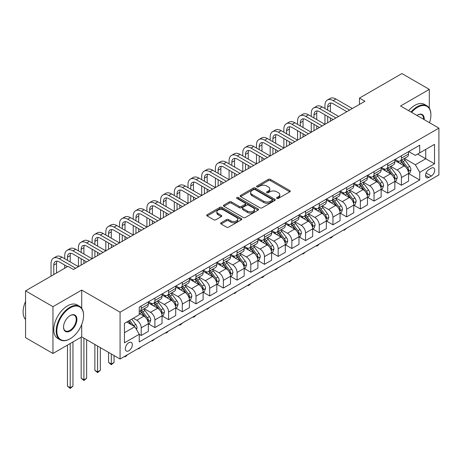 <?xml version="1.0" encoding="UTF-8"?>
<svg xmlns="http://www.w3.org/2000/svg" width="462" height="462" viewBox="0 0 462 462"><rect width="100%" height="100%" fill="white"/><g stroke="black" fill="none" stroke-linecap="round" stroke-linejoin="round"><path stroke-width="0.69" d="M276.882 198.423A1.063 0.612 0 0 0 278.39 198.423L289.818 191.828A1.519 0.878 0 0 0 290.263 191.204A1.519 0.878 0 0 0 289.818 190.587L270.461 179.406A1.519 0.878 0 0 0 268.307 179.406L256.878 186.007A1.063 0.612 0 0 0 256.566 186.44A1.063 0.612 0 0 0 256.878 186.873A1.063 0.612 0 0 0 258.385 186.873L259.863 186.024A4.868 2.812 0 0 1 266.747 186.024L268.358 186.954A4.868 2.812 0 0 1 269.785 188.941A4.868 2.812 0 0 1 268.358 190.927L266.88 191.782A1.063 0.612 0 0 0 266.568 192.215A1.063 0.612 0 0 0 266.88 192.648A1.063 0.612 0 0 0 268.387 192.648L269.866 191.794A4.868 2.812 0 0 1 276.75 191.794L278.361 192.729A4.868 2.812 0 0 1 279.787 194.716A4.868 2.812 0 0 1 278.361 196.702L276.882 197.557A1.063 0.612 0 0 0 276.571 197.99A1.063 0.612 0 0 0 276.882 198.423L276.882 197.557M128.829 350.791A4.961 2.864 120 0 0 132.068 346.425A4.961 2.864 120 0 0 131.312 342.452A4.961 2.864 120 0 0 128.829 342.694A4.961 2.864 120 0 0 125.589 347.066A4.961 2.864 120 0 0 126.351 351.039A4.961 2.864 120 0 0 128.829 350.791M221.096 222.748A1.519 0.878 0 0 0 220.651 223.371A1.519 0.878 0 0 0 221.096 223.989L226.524 227.125A1.519 0.878 0 0 0 228.678 227.125L241.366 219.797A1.519 0.878 0 0 0 241.811 219.179A1.519 0.878 0 0 0 241.366 218.555L222.008 207.38A1.519 0.878 0 0 0 219.86 207.38L207.167 214.709A1.519 0.878 0 0 0 206.722 215.327A1.519 0.878 0 0 0 207.167 215.95L213.727 219.739A1.519 0.878 0 0 0 215.881 219.739L221.31 216.603A1.519 0.878 0 0 0 221.754 215.979A1.519 0.878 0 0 0 221.31 215.361L218.058 213.479A4.066 2.35 0 0 1 216.863 211.821A4.066 2.35 0 0 1 219.375 209.65A4.066 2.35 0 0 1 223.81 210.158L236.556 217.515A4.066 2.35 0 0 1 237.745 219.179A4.066 2.35 0 0 1 235.233 221.35A4.066 2.35 0 0 1 230.798 220.842L228.678 219.612A1.519 0.878 0 0 0 226.524 219.612L221.096 222.748L221.096 223.989M81.716 290.067L52.957 306.67L25.566 290.858L25.566 337.664L52.957 353.482L81.716 336.879L120.068 359.014L120.068 312.202L81.716 290.067L81.716 308.293M429.313 108.177L429.313 89.385L400.554 105.989L438.9 128.13L120.068 312.202M429.313 89.385L401.923 73.568L359.465 98.083L359.465 104.406M25.566 290.858L68.024 266.343L73.498 269.508L364.945 101.242L359.465 98.083M259.973 207.813A1.519 0.878 0 0 0 262.121 207.813L274.815 200.491A1.519 0.878 0 0 0 275.26 199.867A1.519 0.878 0 0 0 274.815 199.249L255.457 188.069A1.519 0.878 0 0 0 253.303 188.069L240.615 195.397A1.519 0.878 0 0 0 240.171 196.021A1.519 0.878 0 0 0 240.615 196.639L259.973 207.813M237.329 198.654A1.063 0.612 0 0 1 238.409 198.804L238.409 197.54L258.091 208.905A1.519 0.878 0 0 1 258.535 209.523A1.519 0.878 0 0 1 258.091 210.146L245.397 217.469A1.519 0.878 0 0 1 243.249 217.469L223.891 206.295L223.891 205.053A1.519 0.878 0 0 0 223.446 205.671A1.519 0.878 0 0 0 223.891 206.295M223.891 205.053L229.319 201.917A1.519 0.878 0 0 1 231.474 201.917L239.322 206.45A1.519 0.878 0 0 0 241.476 206.45L245.079 204.371A1.519 0.878 0 0 0 245.524 203.748A1.519 0.878 0 0 0 245.079 203.13L236.902 198.406A1.063 0.612 0 0 1 236.59 197.973A1.063 0.612 0 0 1 237.249 197.407A1.063 0.612 0 0 1 238.409 197.54M431.341 168.168L428.932 169.56A4.805 2.772 120 0 0 425.791 173.793A4.805 2.772 120 0 0 426.53 177.645A4.805 2.772 120 0 0 428.932 177.408L431.341 176.016A4.805 2.772 120 0 0 434.476 171.783A4.805 2.772 120 0 0 433.743 167.931A4.805 2.772 120 0 0 431.341 168.168M120.068 359.014L438.9 174.936L438.9 128.13M408.714 151.565L415.344 155.394L419.727 152.858L419.727 145.207L139.241 307.143L139.241 314.801L124.445 323.336L124.445 342.821L139.241 334.28L139.241 341.938L419.727 180.001L419.727 172.343L415.344 164.755L404.446 158.466M419.727 152.858L434.517 144.323L434.517 163.802L419.727 172.343M52.957 306.67L52.957 353.482M417.642 154.065L425.75 158.743L425.75 149.382L434.517 144.323M415.344 164.755L425.75 158.743L434.517 163.802M124.445 332.704L134.858 326.692L126.75 322.008M139.241 334.344L141.21 335.487L141.21 327.829A6.197 3.581 -120 0 0 136.827 320.241L133.322 318.214M141.21 335.487L148.331 331.375L148.331 323.718A6.197 3.581 -120 0 0 143.948 316.129L139.241 313.409M148.498 323.879L154.909 327.575L154.909 319.923A6.197 3.581 -120 0 0 150.525 312.329L144.231 308.697M154.909 327.575L162.029 323.464L162.029 315.812A6.197 3.581 -120 0 0 157.646 308.218L148.331 302.841M162.191 315.968L168.601 319.669L168.601 312.017A6.197 3.581 -120 0 0 164.218 304.423L157.929 300.791M168.601 319.669L175.722 315.558L175.722 307.906A6.197 3.581 -120 0 0 171.344 300.312L162.029 294.935M175.889 308.062L182.299 311.763L182.299 304.112A6.197 3.581 -120 0 0 177.916 296.517L171.621 292.885M182.299 311.763L189.42 307.652L189.42 300A6.197 3.581 -120 0 0 185.037 292.406L175.722 287.029M189.582 300.156L195.992 303.857L195.992 296.2A6.197 3.581 -120 0 0 191.609 288.611L185.32 284.979M195.992 303.857L203.118 299.746L203.118 292.088A6.197 3.581 -120 0 0 198.735 284.5L189.42 279.123M203.28 292.25L209.69 295.951L209.69 288.294A6.197 3.581 -120 0 0 205.307 280.705L199.012 277.073M209.69 295.951L216.811 291.84L216.811 284.182A6.197 3.581 -120 0 0 212.428 276.594L203.118 271.217M216.978 284.344L223.383 288.04L223.383 280.388A6.197 3.581 -120 0 0 219.005 272.794L212.711 269.161M223.383 288.04L230.509 283.928L230.509 276.276A6.197 3.581 -120 0 0 226.126 268.688L216.811 263.305M230.671 276.432L237.081 280.134L237.081 272.482A6.197 3.581 -120 0 0 232.698 264.888L226.403 261.255M237.081 280.134L244.202 276.022L244.202 268.37A6.197 3.581 -120 0 0 239.818 260.776L230.509 255.399M244.369 268.526L250.779 272.228L250.779 264.576A6.197 3.581 -120 0 0 246.396 256.982L240.101 253.349M250.779 272.228L257.9 268.116L257.9 260.464A6.197 3.581 -120 0 0 253.517 252.87L244.202 247.493M258.062 260.62L264.472 264.322L264.472 256.664A6.197 3.581 -120 0 0 260.089 249.076L253.8 245.443M264.472 264.322L271.592 260.21L271.592 252.552A6.197 3.581 -120 0 0 267.209 244.964L257.9 239.587M271.76 252.714L278.17 256.416L278.17 248.758A6.197 3.581 -120 0 0 273.787 241.17L267.492 237.537M278.17 256.416L285.291 252.304L285.291 244.646A6.197 3.581 -120 0 0 280.908 237.058L271.592 231.681M285.452 244.808L291.863 248.504L291.863 240.852A6.197 3.581 -120 0 0 287.48 233.258L281.191 229.626M291.863 248.504L298.983 244.392L298.983 236.74A6.197 3.581 -120 0 0 294.6 229.152L285.291 223.77M299.151 236.896L305.561 240.598L305.561 232.946A6.197 3.581 -120 0 0 301.178 225.352L294.883 221.72M305.561 240.598L312.682 236.486L312.682 228.834A6.197 3.581 -120 0 0 308.298 221.24L298.983 215.864M312.843 228.99L319.254 232.692L319.254 225.04A6.197 3.581 -120 0 0 314.87 217.446L308.581 213.814M319.254 232.692L326.374 228.58L326.374 220.928A6.197 3.581 -120 0 0 321.997 213.334L312.682 207.958M326.542 221.084L332.952 224.786L332.952 217.128A6.197 3.581 -120 0 0 328.569 209.54L322.274 205.908M332.952 224.786L340.072 220.674L340.072 213.017A6.197 3.581 -120 0 0 335.689 205.428L326.374 200.052M340.234 213.178L346.644 216.88L346.644 209.222A6.197 3.581 -120 0 0 342.261 201.634L335.972 198.002M346.644 216.88L353.765 212.768L353.765 205.111A6.197 3.581 -120 0 0 349.387 197.522L340.072 192.146M353.932 205.272L360.343 208.968L360.343 201.317A6.197 3.581 -120 0 0 355.959 193.728L349.665 190.09M360.343 208.968L367.463 204.857L367.463 197.205A6.197 3.581 -120 0 0 363.08 189.616L353.765 184.234M367.625 197.361L374.035 201.062L374.035 193.411A6.197 3.581 -120 0 0 369.652 185.816L363.363 182.184M374.035 201.062L381.162 196.951L381.162 189.299A6.197 3.581 -120 0 0 376.778 181.705L367.463 176.328M381.323 189.455L387.733 193.156L387.733 185.505A6.197 3.581 -120 0 0 383.35 177.91L377.056 174.278M387.733 193.156L394.854 189.045L394.854 181.393A6.197 3.581 -120 0 0 390.471 173.799L381.162 168.422M395.022 181.549L401.426 185.25L401.426 177.593A6.197 3.581 -120 0 0 397.049 170.004L390.754 166.372M401.426 185.25L408.552 181.139L408.552 173.481A6.197 3.581 -120 0 0 404.169 165.893L394.854 160.516M395.022 159.471L397.049 160.643A6.197 3.581 -120 0 0 400.144 160.949A6.197 3.581 -120 0 0 401.426 158.114L401.426 155.769M381.323 167.377L383.35 168.549A6.197 3.581 -120 0 0 386.451 168.855A6.197 3.581 -120 0 0 387.733 166.02L387.733 163.681M367.625 175.289L369.652 176.455A6.197 3.581 -120 0 0 372.753 176.761A6.197 3.581 -120 0 0 374.035 173.926L374.035 171.587M353.932 183.195L355.959 184.361A6.197 3.581 -120 0 0 359.061 184.673A6.197 3.581 -120 0 0 360.343 181.832L360.343 179.493M340.234 191.101L342.261 192.273A6.197 3.581 -120 0 0 345.362 192.579A6.197 3.581 -120 0 0 346.644 189.738L346.644 187.399M326.542 199.007L328.569 200.179A6.197 3.581 -120 0 0 331.664 200.485A6.197 3.581 -120 0 0 332.952 197.649L332.952 195.305M312.843 206.912L314.87 208.085A6.197 3.581 -120 0 0 317.972 208.391A6.197 3.581 -120 0 0 319.254 205.555L319.254 203.211M299.151 214.818L301.178 215.991A6.197 3.581 -120 0 0 304.273 216.297A6.197 3.581 -120 0 0 305.561 213.461L305.561 211.122M285.452 222.73L287.48 223.897A6.197 3.581 -120 0 0 290.581 224.203A6.197 3.581 -120 0 0 291.863 221.367L291.863 219.028M271.76 230.636L273.787 231.808A6.197 3.581 -120 0 0 276.882 232.115A6.197 3.581 -120 0 0 278.17 229.273L278.17 226.934M258.062 238.542L260.089 239.714A6.197 3.581 -120 0 0 263.19 240.021A6.197 3.581 -120 0 0 264.472 237.185L264.472 234.84M244.369 246.448L246.396 247.62A6.197 3.581 -120 0 0 249.492 247.927A6.197 3.581 -120 0 0 250.779 245.091L250.779 242.746M230.671 254.354L232.698 255.526A6.197 3.581 -120 0 0 235.799 255.833A6.197 3.581 -120 0 0 237.081 252.997L237.081 250.658M216.978 262.266L219.005 263.432A6.197 3.581 -120 0 0 222.101 263.738A6.197 3.581 -120 0 0 223.383 260.903L223.383 258.564M203.28 270.172L205.307 271.344A6.197 3.581 -120 0 0 208.408 271.65A6.197 3.581 -120 0 0 209.69 268.809L209.69 266.47M189.582 278.078L191.609 279.25A6.197 3.581 -120 0 0 194.71 279.556A6.197 3.581 -120 0 0 195.992 276.721L195.992 274.376M175.889 285.984L177.916 287.156A6.197 3.581 -120 0 0 181.017 287.462A6.197 3.581 -120 0 0 182.299 284.627L182.299 282.282M162.191 293.89L164.218 295.062A6.197 3.581 -120 0 0 167.319 295.368A6.197 3.581 -120 0 0 168.601 292.533L168.601 290.194M148.498 301.802L150.525 302.968A6.197 3.581 -120 0 0 153.621 303.274A6.197 3.581 -120 0 0 154.909 300.439L154.909 298.1M408.714 173.643L419.727 180.001M400.144 160.949L407.265 156.837A6.197 3.581 -120 0 0 408.552 154.002L408.552 151.657M386.451 168.855L393.572 164.743A6.197 3.581 -120 0 0 394.854 161.908L394.854 159.569M372.753 176.761L379.874 172.649A6.197 3.581 -120 0 0 381.162 169.814L381.162 167.475M359.061 184.673L366.181 180.561A6.197 3.581 -120 0 0 367.463 177.72L367.463 175.381M345.362 192.579L352.483 188.467A6.197 3.581 -120 0 0 353.765 185.626L353.765 183.287M331.664 200.485L338.79 196.373A6.197 3.581 -120 0 0 340.072 193.538L340.072 191.193M317.972 208.391L325.092 204.279A6.197 3.581 -120 0 0 326.374 201.444L326.374 199.105M304.273 216.297L311.4 212.185A6.197 3.581 -120 0 0 312.682 209.35L312.682 207.011M290.581 224.203L297.701 220.097A6.197 3.581 -120 0 0 298.983 217.256L298.983 214.917M276.882 232.115L284.009 228.003A6.197 3.581 -120 0 0 285.291 225.161L285.291 222.823M263.19 240.021L270.31 235.909A6.197 3.581 -120 0 0 271.592 233.073L271.592 230.729M249.492 247.927L256.612 243.815A6.197 3.581 -120 0 0 257.9 240.979L257.9 238.635M235.799 255.833L242.92 251.721A6.197 3.581 -120 0 0 244.202 248.885L244.202 246.546M222.101 263.738L229.221 259.632A6.197 3.581 -120 0 0 230.509 256.791L230.509 254.452M208.408 271.65L215.529 267.538A6.197 3.581 -120 0 0 216.811 264.697L216.811 262.358M194.71 279.556L201.83 275.444A6.197 3.581 -120 0 0 203.118 272.609L203.118 270.264M181.017 287.462L188.138 283.35A6.197 3.581 -120 0 0 189.42 280.515L189.42 278.17M167.319 295.368L174.44 291.256A6.197 3.581 -120 0 0 175.722 288.421L175.722 286.082M153.621 303.274L160.747 299.162A6.197 3.581 -120 0 0 162.029 296.327L162.029 293.988M139.241 311.434A6.197 3.581 -120 0 0 139.928 311.186L147.049 307.074A6.197 3.581 -120 0 0 148.331 304.233L148.331 301.894M139.928 311.186A6.197 3.581 -120 0 0 141.21 308.345L141.21 306.006M134.858 326.692L139.241 334.28M81.716 336.879L81.716 324.491M277.31 198.573L278.361 197.967A4.868 2.812 0 0 0 279.787 195.98L279.787 194.716M269.785 188.941L269.785 190.205A4.868 2.812 0 0 1 268.358 192.192L267.307 192.798M289.795 191.84L270.461 180.677A1.519 0.878 0 0 0 268.307 180.677L257.305 187.023M274.792 200.502L255.457 189.333A1.519 0.878 0 0 0 253.303 189.333L240.633 196.65M272.124 200.3A1.063 0.612 0 0 0 272.436 199.867A1.063 0.612 0 0 0 272.124 199.434L255.134 189.622A1.063 0.612 0 0 0 253.626 189.622L252.067 190.523A4.868 2.812 0 0 0 250.641 192.51A4.868 2.812 0 0 0 252.067 194.496L263.681 201.201A4.868 2.812 0 0 0 270.565 201.201L272.124 200.3L272.124 201.565A1.063 0.612 0 0 0 272.436 201.132L272.436 199.867M250.641 192.51L250.641 193.774A4.868 2.812 0 0 0 252.067 195.761L252.067 194.496M272.124 201.565L270.565 202.466A4.868 2.812 0 0 1 263.681 202.466L252.067 195.761M223.908 206.306L229.319 203.182L229.319 201.917M245.524 203.748L245.524 205.013A1.519 0.878 0 0 1 245.079 205.636L241.476 207.715A1.519 0.878 0 0 1 239.322 207.715L231.474 203.182A1.519 0.878 0 0 0 229.319 203.182M238.409 198.804L258.067 210.158M247.47 211.151A4.066 2.35 0 0 0 251.905 211.66A4.066 2.35 0 0 0 254.418 209.494A4.066 2.35 0 0 0 253.222 207.831L248.735 205.238A1.519 0.878 0 0 0 246.581 205.238L242.977 207.317A1.519 0.878 0 0 0 242.533 207.94A1.519 0.878 0 0 0 242.977 208.558L247.47 211.151L247.47 212.416A4.066 2.35 0 0 0 251.905 212.93A4.066 2.35 0 0 0 254.418 210.759L254.418 209.494M242.533 207.94L242.533 209.205A1.519 0.878 0 0 0 242.977 209.823L242.977 208.558M247.47 212.416L242.977 209.823M237.745 219.179L237.745 220.443A4.066 2.35 0 0 1 235.233 222.615A4.066 2.35 0 0 1 230.798 222.107L228.678 220.876A1.519 0.878 0 0 0 226.524 220.876L221.113 224.001M216.863 211.821L216.863 213.086A4.066 2.35 0 0 0 218.058 214.749L218.058 213.479M221.292 216.614L218.058 214.749M241.349 219.808L222.008 208.645A1.519 0.878 0 0 0 219.86 208.645L207.19 215.962L207.167 214.709M408.552 173.735L409.863 172.979L410.961 169.814A4.106 2.374 -120 0 0 409.65 166.32L405.174 160.343A11.856 6.843 -120 0 0 403.88 158.795M399.428 163.155A11.856 6.843 -120 0 0 397.002 160.614M408.177 171.223L408.743 169.987A4.106 2.374 -120 0 0 407.571 167.521L403.089 161.544A11.856 6.843 -120 0 0 401.796 159.996M400.693 160.632A9.841 5.683 60 0 1 402.31 162.468L406.098 167.527M400.485 160.753A11.856 6.843 60 0 1 401.778 162.301L404.752 166.274M346.719 228.159L344.126 230.29L343.578 229.972M344.126 229.654L344.126 230.29M324.953 108.518L324.953 105.353A11.619 6.711 60 0 1 327.362 100.035L330.099 98.452A11.619 6.711 60 0 1 335.909 99.03L352.344 108.518M327.362 100.035A11.619 6.711 60 0 1 333.171 100.612L349.607 110.1M346.864 111.683L333.171 103.771A7.75 4.476 -120 0 0 329.296 103.39A7.75 4.476 -120 0 0 327.691 106.936L327.691 110.1M330.913 103.032A7.75 4.476 -120 0 0 330.428 105.353L330.428 111.683M327.691 116.424L327.691 122.753M330.428 118.006L330.428 121.171M297.563 124.33L297.563 121.171A11.619 6.711 60 0 1 299.965 115.852L302.708 114.27A11.619 6.711 60 0 1 308.518 114.842L324.953 124.33L324.953 114.842M394.854 181.641L396.171 180.885L397.262 177.72A4.106 2.374 -120 0 0 395.957 174.226L391.476 168.249A11.856 6.843 -120 0 0 390.182 166.701M385.73 171.061A11.856 6.843 -120 0 0 383.304 168.52M394.479 179.129L395.05 177.899A4.106 2.374 -120 0 0 393.872 175.427L389.397 169.45A11.856 6.843 -120 0 0 388.103 167.902M387 168.538A9.841 5.683 60 0 1 388.617 170.374L392.405 175.433M386.786 168.659A11.856 6.843 60 0 1 388.08 170.212L391.06 174.18M333.021 236.065L331.525 237.566L330.428 238.196L329.88 237.878M330.428 237.56L330.428 238.196M381.162 189.553L382.472 188.791L383.57 185.626A4.106 2.374 -120 0 0 382.259 182.132L377.783 176.155A11.856 6.843 -120 0 0 376.49 174.607M372.037 178.967A11.856 6.843 -120 0 0 369.612 176.432M380.786 187.035L381.352 185.805A4.106 2.374 -120 0 0 380.18 183.333L375.698 177.356A11.856 6.843 -120 0 0 374.405 175.808M373.302 176.444A9.841 5.683 60 0 1 374.919 178.28L378.707 183.339M373.094 176.565A11.856 6.843 60 0 1 374.387 178.118L377.362 182.092M319.329 243.971L317.833 245.472L316.736 246.102L316.187 245.784M316.736 245.472L316.736 246.102M367.463 197.459L368.78 196.697L369.871 193.538A4.106 2.374 -120 0 0 368.561 190.038L364.085 184.061A11.856 6.843 -120 0 0 362.791 182.513M358.339 186.879A11.856 6.843 -120 0 0 355.913 184.338M367.088 194.941L367.654 193.711A4.106 2.374 -120 0 0 366.482 191.239L362.006 185.262A11.856 6.843 -120 0 0 360.712 183.714M359.609 184.355A9.841 5.683 60 0 1 361.22 186.186L365.015 191.245M359.396 184.477A11.856 6.843 60 0 1 360.689 186.024L363.663 189.998M305.63 251.882L303.037 254.013L302.489 253.696M303.037 253.378L303.037 254.013M311.255 116.424L311.255 113.265A11.619 6.711 60 0 1 313.663 107.941L316.401 106.358A11.619 6.711 60 0 1 322.21 106.936L338.646 116.424M313.663 107.941A11.619 6.711 60 0 1 319.473 108.518L335.909 118.006M333.171 119.589L319.473 111.683A7.75 4.476 -120 0 0 315.598 111.296A7.75 4.476 -120 0 0 313.998 114.842L313.998 118.006M317.221 110.938A7.75 4.476 -120 0 0 316.736 113.265L316.736 119.589M313.998 124.33L313.998 130.659M316.736 125.912L316.736 129.077M283.864 132.242L283.864 129.077A11.619 6.711 60 0 1 286.273 123.758L289.01 122.176A11.619 6.711 60 0 1 294.82 122.753L311.255 132.242L311.255 122.753M299.965 115.852A11.619 6.711 60 0 1 305.78 116.424L322.21 125.912M319.473 127.495L305.78 119.589A7.75 4.476 -120 0 0 301.905 119.202A7.75 4.476 -120 0 0 300.3 122.753L300.3 125.912M303.522 118.85A7.75 4.476 -120 0 0 303.037 121.171L303.037 127.495M300.3 132.242L300.3 138.565M303.037 133.818L303.037 136.983M270.172 140.148L270.172 136.983A11.619 6.711 60 0 1 272.574 131.664L275.317 130.082A11.619 6.711 60 0 1 281.127 130.659L297.563 140.148L297.563 130.659M286.273 123.758A11.619 6.711 60 0 1 292.082 124.33L308.518 133.818M305.78 135.401L292.082 127.495A7.75 4.476 -120 0 0 288.207 127.114A7.75 4.476 -120 0 0 286.602 130.659L286.602 133.818M289.83 126.755A7.75 4.476 -120 0 0 289.345 129.077L289.345 135.401M286.602 140.148L286.602 146.471M289.345 141.73L289.345 144.889M256.474 148.054L256.474 144.889A11.619 6.711 60 0 1 258.882 139.57L261.619 137.988A11.619 6.711 60 0 1 267.429 138.565L283.864 148.054L283.864 138.565M353.765 205.365L355.082 204.608L356.179 201.444A4.106 2.374 -120 0 0 354.868 197.944L350.392 191.973A11.856 6.843 -120 0 0 349.099 190.419M344.646 194.785A11.856 6.843 -120 0 0 342.221 192.244M353.395 202.847L353.961 201.617A4.106 2.374 -120 0 0 352.783 199.145L348.308 193.174A11.856 6.843 -120 0 0 347.014 191.62M345.911 192.261A9.841 5.683 60 0 1 347.528 194.098L351.316 199.151M345.703 192.383A11.856 6.843 60 0 1 346.997 193.93L349.971 197.903M291.938 259.788L289.345 261.919L288.796 261.602M289.345 261.284L289.345 261.919M272.574 131.664A11.619 6.711 60 0 1 278.39 132.242L294.82 141.73M292.082 143.307L278.39 135.401A7.75 4.476 -120 0 0 274.515 135.02A7.75 4.476 -120 0 0 272.909 138.565L272.909 141.73M276.132 134.661A7.75 4.476 -120 0 0 275.647 136.983L275.647 143.307M272.909 148.054L272.909 154.377M275.647 149.636L275.647 152.795M242.781 155.96L242.781 152.801A11.619 6.711 60 0 1 245.183 147.476L247.927 145.894A11.619 6.711 60 0 1 253.736 146.471L270.172 155.96L270.172 146.471M429.504 122.707A18.902 10.915 120 0 0 430.902 115.032A18.902 10.915 120 0 0 417.533 107.317A18.902 10.915 120 0 0 411.59 112.358M411.018 112.029A19.369 11.18 -60 0 1 417.203 106.745A19.369 11.18 -60 0 1 426.888 105.786A19.369 11.18 -60 0 1 430.902 114.657A19.369 11.18 -60 0 1 430.902 114.847M416.909 115.431A9.454 5.457 -60 0 1 417.533 115.032L417.533 115.032A9.454 5.457 -60 0 1 424.191 119.635M408.604 110.637A19.369 11.18 -60 0 1 414.795 105.353A19.369 11.18 -60 0 1 424.48 104.395L426.888 105.786M423.55 119.265A8.986 5.186 120 0 0 421.702 114.778A8.986 5.186 120 0 0 417.371 115.13M69.883 338.9L70.212 338.71A18.902 10.915 120 0 0 83.582 315.558A18.902 10.915 120 0 0 70.212 307.842A18.902 10.915 120 0 0 56.843 330.994A18.902 10.915 120 0 0 70.212 338.71L69.883 338.9A19.369 11.18 -60 0 1 60.199 339.859A19.369 11.18 -60 0 1 57.23 324.341A19.369 11.18 -60 0 1 69.883 307.27A19.369 11.18 -60 0 1 79.568 306.312A19.369 11.18 -60 0 1 83.582 315.176A19.369 11.18 -60 0 1 83.582 315.373M70.212 330.994A9.454 5.457 -60 0 1 63.531 327.136A9.454 5.457 -60 0 1 70.212 315.558L70.212 315.558A9.454 5.457 -60 0 1 76.894 319.415A9.454 5.457 -60 0 1 70.212 330.994M63.531 326.94A8.986 5.186 120 0 0 65.39 330.867A8.986 5.186 120 0 0 69.883 330.422A8.986 5.186 120 0 0 75.756 322.505A8.986 5.186 120 0 0 74.376 315.303A8.986 5.186 120 0 0 70.045 315.656M60.199 339.859L57.79 338.467A19.369 11.18 -60 0 1 54.822 322.95A19.369 11.18 -60 0 1 67.475 305.879A19.369 11.18 -60 0 1 77.16 304.92L79.568 306.312M25.566 319.519A19.369 11.18 -60 0 1 25.566 301.415M340.072 213.271L341.389 212.514L342.481 209.35A4.106 2.374 -120 0 0 341.17 205.856L336.694 199.879A11.856 6.843 -120 0 0 335.4 198.331M330.948 202.691A11.856 6.843 -120 0 0 328.522 200.15M339.697 210.759L340.263 209.523A4.106 2.374 -120 0 0 339.091 207.057L334.615 201.08A11.856 6.843 -120 0 0 333.321 199.532M332.218 200.167A9.841 5.683 60 0 1 333.83 202.004L337.618 207.063M332.005 200.289A11.856 6.843 60 0 1 333.298 201.836L336.272 205.809M278.24 267.694L275.647 269.825L275.098 269.508M275.647 269.19L275.647 269.825M326.374 221.177L327.691 220.42L328.788 217.256A4.106 2.374 -120 0 0 327.477 213.762L323.002 207.785A11.856 6.843 -120 0 0 321.708 206.237M317.255 210.597A11.856 6.843 -120 0 0 314.824 208.056M326.005 218.665L326.57 217.435A4.106 2.374 -120 0 0 325.392 214.963L320.917 208.986A11.856 6.843 -120 0 0 319.623 207.438M318.52 208.073A9.841 5.683 60 0 1 320.137 209.91L323.926 214.969M318.312 208.195A11.856 6.843 60 0 1 319.6 209.748L322.58 213.715M264.547 275.6L263.045 277.102L261.954 277.731L261.405 277.414M261.954 277.096L261.954 277.731M312.682 229.088L313.998 228.326L315.09 225.161A4.106 2.374 -120 0 0 313.779 221.668L309.303 215.69A11.856 6.843 -120 0 0 308.01 214.143M303.557 218.503A11.856 6.843 -120 0 0 301.132 215.968M312.306 226.571L312.872 225.34A4.106 2.374 -120 0 0 311.7 222.869L307.224 216.892A11.856 6.843 -120 0 0 305.931 215.344M304.828 215.979A9.841 5.683 60 0 1 306.439 217.816L310.227 222.875M304.614 216.101A11.856 6.843 60 0 1 305.908 217.654L308.882 221.627M250.849 283.506L249.353 285.008L248.256 285.637L247.707 285.32M248.256 285.008L248.256 285.637M298.983 236.994L300.3 236.232L301.397 233.073A4.106 2.374 -120 0 0 300.086 229.574L295.611 223.596A11.856 6.843 -120 0 0 294.317 222.049M289.865 226.415A11.856 6.843 -120 0 0 287.433 223.874M298.614 234.477L299.18 233.246A4.106 2.374 -120 0 0 298.002 230.775L293.526 224.798A11.856 6.843 -120 0 0 292.232 223.25M291.129 223.891A9.841 5.683 60 0 1 292.746 225.722L296.535 230.781M290.916 224.012A11.856 6.843 60 0 1 292.209 225.56L295.189 229.533M237.156 291.418L234.563 293.549L234.015 293.231M234.563 292.914L234.563 293.549M285.291 244.9L286.602 244.144L287.699 240.979A4.106 2.374 -120 0 0 286.388 237.48L281.912 231.508A11.856 6.843 -120 0 0 280.619 229.955M276.166 234.321A11.856 6.843 -120 0 0 273.741 231.78M284.915 242.383L285.481 241.152A4.106 2.374 -120 0 0 284.309 238.681L279.833 232.709A11.856 6.843 -120 0 0 278.54 231.156M277.437 231.797A9.841 5.683 60 0 1 279.048 233.633L282.836 238.687M277.223 231.918A11.856 6.843 60 0 1 278.517 233.466L281.491 237.439M223.458 299.324L220.865 301.455L220.316 301.137M220.865 300.82L220.865 301.455M258.882 139.57A11.619 6.711 60 0 1 264.691 140.148L281.127 149.636M278.39 151.218L264.691 143.307A7.75 4.476 -120 0 0 260.816 142.925A7.75 4.476 -120 0 0 259.211 146.471L259.211 149.636M262.439 142.567A7.75 4.476 -120 0 0 261.954 144.889L261.954 151.218M259.211 155.96L259.211 162.289M261.954 157.542L261.954 160.707M229.083 163.866L229.083 160.707A11.619 6.711 60 0 1 231.491 155.388L234.228 153.806A11.619 6.711 60 0 1 240.038 154.377L256.474 163.866L256.474 154.377M245.183 147.476A11.619 6.711 60 0 1 250.993 148.054L267.429 157.542M264.691 159.124L250.993 151.218A7.75 4.476 -120 0 0 247.124 150.831A7.75 4.476 -120 0 0 245.518 154.377L245.518 157.542M248.741 150.473A7.75 4.476 -120 0 0 248.256 152.801L248.256 159.124M245.518 163.866L245.518 170.195M248.256 165.448L248.256 168.613M215.384 171.777L215.384 168.613A11.619 6.711 60 0 1 217.793 163.294L220.536 161.712A11.619 6.711 60 0 1 226.345 162.289L242.781 171.777L242.781 162.289M231.491 155.388A11.619 6.711 60 0 1 237.301 155.96L253.736 165.448M250.993 167.03L237.301 159.124A7.75 4.476 -120 0 0 233.425 158.737A7.75 4.476 -120 0 0 231.82 162.289L231.82 165.448M235.048 158.385A7.75 4.476 -120 0 0 234.563 160.707L234.563 167.03M231.82 171.777L231.82 178.101M234.563 173.354L234.563 176.519M201.692 179.683L201.692 176.519A11.619 6.711 60 0 1 204.1 171.2L206.837 169.618A11.619 6.711 60 0 1 212.647 170.195L229.083 179.683L229.083 170.195M217.793 163.294A11.619 6.711 60 0 1 223.602 163.866L240.038 173.354M237.301 174.936L223.602 167.03A7.75 4.476 -120 0 0 219.733 166.649A7.75 4.476 -120 0 0 218.128 170.195L218.128 173.354M221.35 166.291A7.75 4.476 -120 0 0 220.865 168.613L220.865 174.936M218.128 179.683L218.128 186.007M220.865 181.266L220.865 184.425M187.994 187.589L187.994 184.425A11.619 6.711 60 0 1 190.402 179.106L193.139 177.523A11.619 6.711 60 0 1 198.955 178.101L215.384 187.589L215.384 178.101M204.1 171.2A11.619 6.711 60 0 1 209.91 171.777L226.345 181.266M223.602 182.842L209.91 174.936A7.75 4.476 -120 0 0 206.035 174.555A7.75 4.476 -120 0 0 204.429 178.101L204.429 181.266M207.657 174.197A7.75 4.476 -120 0 0 207.172 176.519L207.172 182.842M204.429 187.589L204.429 193.913M207.172 189.172L207.172 192.331M174.301 195.495L174.301 192.336A11.619 6.711 60 0 1 176.709 187.012L179.447 185.429A11.619 6.711 60 0 1 185.256 186.007L201.692 195.495L201.692 186.007M271.592 252.806L272.909 252.05L274.006 248.885A4.106 2.374 -120 0 0 272.695 245.391L268.214 239.414A11.856 6.843 -120 0 0 266.921 237.866M262.474 242.227A11.856 6.843 -120 0 0 260.042 239.686M271.217 250.294L271.789 249.058A4.106 2.374 -120 0 0 270.611 246.593L266.135 240.615A11.856 6.843 -120 0 0 264.841 239.068M263.738 239.703A9.841 5.683 60 0 1 265.355 241.539L269.144 246.598M263.525 239.824A11.856 6.843 60 0 1 264.818 241.372L267.798 245.345M209.76 307.23L207.172 309.361L206.618 309.043M207.172 308.726L207.172 309.361M190.402 179.106A11.619 6.711 60 0 1 196.211 179.683L212.647 189.172M209.91 190.754L196.211 182.842A7.75 4.476 -120 0 0 192.342 182.461A7.75 4.476 -120 0 0 190.737 186.007L190.737 189.172M193.959 182.103A7.75 4.476 -120 0 0 193.474 184.425L193.474 190.754M190.737 195.495L190.737 201.825M193.474 197.078L193.474 200.242M160.603 203.401L160.603 200.242A11.619 6.711 60 0 1 163.011 194.918L165.748 193.341A11.619 6.711 60 0 1 171.564 193.913L187.994 203.401L187.994 193.913M257.9 260.712L259.211 259.956L260.308 256.791A4.106 2.374 -120 0 0 258.997 253.297L254.522 247.32A11.856 6.843 -120 0 0 253.228 245.772M248.775 250.133A11.856 6.843 -120 0 0 246.35 247.592M257.525 258.2L258.091 256.97A4.106 2.374 -120 0 0 256.918 254.498L252.437 248.521A11.856 6.843 -120 0 0 251.143 246.974M250.04 247.609A9.841 5.683 60 0 1 251.657 249.445L255.446 254.504M249.832 247.73A11.856 6.843 60 0 1 251.126 249.278L254.1 253.251M196.067 315.136L194.571 316.637L193.474 317.267L192.925 316.949M193.474 316.632L193.474 317.267M176.709 187.012A11.619 6.711 60 0 1 182.519 187.589L198.955 197.078M196.211 198.66L182.519 190.754A7.75 4.476 -120 0 0 178.644 190.367A7.75 4.476 -120 0 0 177.038 193.913L177.038 197.078M180.261 190.009A7.75 4.476 -120 0 0 179.776 192.336L179.776 198.66M177.038 203.401L177.038 209.731M179.776 204.984L179.776 208.148M146.91 211.313L146.91 208.148A11.619 6.711 60 0 1 149.318 202.83L152.056 201.247A11.619 6.711 60 0 1 157.865 201.825L174.301 211.313L174.301 201.825M244.202 268.624L245.518 267.862L246.61 264.697A4.106 2.374 -120 0 0 245.305 261.203L240.823 255.226A11.856 6.843 -120 0 0 239.53 253.678M235.077 258.039A11.856 6.843 -120 0 0 232.652 255.503M243.826 266.106L244.398 264.876A4.106 2.374 -120 0 0 243.22 262.404L238.744 256.427A11.856 6.843 -120 0 0 237.451 254.88M236.348 255.515A9.841 5.683 60 0 1 237.965 257.351L241.753 262.41M236.134 255.636A11.856 6.843 60 0 1 237.428 257.19L240.407 261.163M182.369 323.042L180.873 324.543L179.776 325.173L179.227 324.855M179.776 324.543L179.776 325.173M163.011 194.918A11.619 6.711 60 0 1 168.821 195.495L185.256 204.984M182.519 206.566L168.821 198.66A7.75 4.476 -120 0 0 164.946 198.273A7.75 4.476 -120 0 0 163.346 201.825L163.346 204.984M166.568 197.921A7.75 4.476 -120 0 0 166.083 200.242L166.083 206.566M163.346 211.313L163.346 217.637M166.083 212.89L166.083 216.054M133.212 219.219L133.212 216.054A11.619 6.711 60 0 1 135.62 210.736L138.357 209.153A11.619 6.711 60 0 1 144.167 209.731L160.603 219.219L160.603 209.731M230.509 276.53L231.82 275.768L232.917 272.609A4.106 2.374 -120 0 0 231.606 269.109L227.131 263.132A11.856 6.843 -120 0 0 225.837 261.584M221.385 265.95A11.856 6.843 -120 0 0 218.959 263.409M230.134 274.012L230.7 272.782A4.106 2.374 -120 0 0 229.527 270.31L225.046 264.333A11.856 6.843 -120 0 0 223.752 262.786M222.649 263.421A9.841 5.683 60 0 1 224.266 265.257L228.055 270.316M222.441 263.548A11.856 6.843 60 0 1 223.735 265.096L226.709 269.069M168.676 330.954L167.18 332.449L166.083 333.079L165.535 332.767M166.083 332.449L166.083 333.079M149.318 202.83A11.619 6.711 60 0 1 155.128 203.401L171.558 212.89M168.821 214.472L155.128 206.566A7.75 4.476 -120 0 0 151.253 206.185A7.75 4.476 -120 0 0 149.648 209.731L149.648 212.89M152.87 205.827A7.75 4.476 -120 0 0 152.385 208.148L152.385 214.472M149.648 219.219L149.648 225.543M152.385 220.801L152.385 223.96M119.519 227.125L119.519 223.96A11.619 6.711 60 0 1 121.922 218.642L124.665 217.059A11.619 6.711 60 0 1 130.475 217.637L146.91 227.125L146.91 217.637M216.811 284.436L218.128 283.68L219.219 280.515A4.106 2.374 -120 0 0 217.908 277.015L213.432 271.044A11.856 6.843 -120 0 0 212.139 269.49M207.686 273.856A11.856 6.843 -120 0 0 205.261 271.315M216.435 281.918L217.007 280.688A4.106 2.374 -120 0 0 215.829 278.216L211.353 272.245A11.856 6.843 -120 0 0 210.06 270.692M208.957 271.333A9.841 5.683 60 0 1 210.574 273.169L214.362 278.222M208.743 271.454A11.856 6.843 60 0 1 210.037 273.002L213.017 276.975M154.978 338.86L152.385 340.991L151.836 340.673M152.385 340.355L152.385 340.991M135.62 210.736A11.619 6.711 60 0 1 141.43 211.313L157.865 220.801M155.128 222.378L141.43 214.472A7.75 4.476 -120 0 0 137.555 214.091A7.75 4.476 -120 0 0 135.955 217.637L135.955 220.801M139.178 213.733A7.75 4.476 -120 0 0 138.692 216.054L138.692 222.378M135.955 227.125L135.955 233.449M138.692 228.707L138.692 231.866M105.821 235.031L105.821 231.866A11.619 6.711 60 0 1 108.229 226.547L110.967 224.965A11.619 6.711 60 0 1 116.776 225.543L133.212 235.031L133.212 225.543M203.118 292.342L204.429 291.586L205.526 288.421A4.106 2.374 -120 0 0 204.216 284.927L199.74 278.95A11.856 6.843 -120 0 0 198.446 277.396M193.994 281.762A11.856 6.843 -120 0 0 191.568 279.221M202.743 289.83L203.309 288.594A4.106 2.374 -120 0 0 202.131 286.128L197.655 280.151A11.856 6.843 -120 0 0 196.362 278.603M195.259 279.239A9.841 5.683 60 0 1 196.876 281.075L200.664 286.134M195.051 279.36A11.856 6.843 60 0 1 196.344 280.908L199.318 284.881M141.285 346.766L138.692 348.897L138.144 348.579M138.692 348.261L138.692 348.897M121.922 218.642A11.619 6.711 60 0 1 127.737 219.219L144.167 228.707M141.43 230.29L127.737 222.378A7.75 4.476 -120 0 0 123.862 221.997A7.75 4.476 -120 0 0 122.257 225.543L122.257 228.707M125.479 221.639A7.75 4.476 -120 0 0 124.994 223.96L124.994 230.29M122.257 235.031L122.257 241.355M124.994 236.613L124.994 239.778M92.129 242.937L92.129 239.778A11.619 6.711 60 0 1 94.531 234.453L97.274 232.877A11.619 6.711 60 0 1 103.084 233.449L119.519 242.937L119.519 233.449M189.42 300.248L190.737 299.492L191.828 296.327A4.106 2.374 -120 0 0 190.517 292.833L186.042 286.856A11.856 6.843 -120 0 0 184.748 285.308M180.296 289.668A11.856 6.843 -120 0 0 177.87 287.127M189.045 297.736L189.611 296.5A4.106 2.374 -120 0 0 188.438 294.034L183.963 288.057A11.856 6.843 -120 0 0 182.669 286.509M181.566 287.145A9.841 5.683 60 0 1 183.177 288.981L186.966 294.04M181.352 287.266A11.856 6.843 60 0 1 182.646 288.814L185.62 292.787M127.587 354.672L126.091 356.173L124.994 356.803L124.445 356.485M124.994 356.167L124.994 356.803M175.722 308.16L177.038 307.397L178.136 304.233A4.106 2.374 -120 0 0 176.825 300.739L172.349 294.762A11.856 6.843 -120 0 0 171.055 293.214M166.603 297.574A11.856 6.843 -120 0 0 164.177 295.039M175.352 305.642L175.918 304.412A4.106 2.374 -120 0 0 174.74 301.94L170.264 295.963A11.856 6.843 -120 0 0 168.971 294.415M167.868 295.051A9.841 5.683 60 0 1 169.485 296.887L173.273 301.946M167.66 295.172A11.856 6.843 60 0 1 168.953 296.725L171.928 300.698M111.302 353.956L111.302 364.016L114.039 362.433L114.039 355.538M114.039 362.433L111.302 364.709L108.558 362.433L108.558 352.373M108.558 362.433L111.302 364.016L111.302 364.709M162.029 316.066L163.346 315.303L164.437 312.145A4.106 2.374 -120 0 0 163.126 308.645L158.651 302.668A11.856 6.843 -120 0 0 157.357 301.12M152.905 305.486A11.856 6.843 -120 0 0 150.479 302.945M161.654 313.548L162.22 312.318A4.106 2.374 -120 0 0 161.047 309.846L156.572 303.869A11.856 6.843 -120 0 0 155.278 302.321M154.175 302.957A9.841 5.683 60 0 1 155.786 304.793L159.575 309.852M153.962 303.084A11.856 6.843 60 0 1 155.255 304.631L158.229 308.604M97.603 346.05L97.603 371.922L100.341 370.339L100.341 347.632M100.341 370.339L97.603 372.615L94.866 370.339L94.866 344.467M94.866 370.339L97.603 371.922L97.603 372.615M148.331 323.972L149.648 323.215L150.745 320.051A4.106 2.374 -120 0 0 149.434 316.551L144.958 310.579A11.856 6.843 -120 0 0 143.665 309.026M147.961 321.454L148.527 320.224A4.106 2.374 -120 0 0 147.349 317.752L142.874 311.781A11.856 6.843 -120 0 0 141.58 310.227M140.477 310.868A9.841 5.683 60 0 1 142.094 312.705L145.882 317.758M140.263 310.99A11.856 6.843 60 0 1 141.557 312.537L144.537 316.51M83.911 338.144L83.911 379.828L86.648 378.245L86.648 339.72M86.648 378.245L83.911 380.526L81.168 378.245L81.168 337.191M81.168 378.245L83.911 379.828L83.911 380.526M136.498 329.539L137.047 327.956A4.106 2.374 -120 0 0 135.736 324.463L131.745 319.127M134.026 326.212A4.106 2.374 -120 0 0 133.657 325.664L129.66 320.328M128.632 320.923L131.503 324.757M128.344 321.09L130.781 324.336M70.212 343.52L70.212 387.733L72.95 386.157L72.95 341.938M72.95 386.157L70.212 388.432L67.475 386.157L67.475 345.097M67.475 386.157L70.212 387.733L70.212 388.432M108.229 226.547A11.619 6.711 60 0 1 114.039 227.125L130.475 236.613M127.737 238.196L114.039 230.29A7.75 4.476 -120 0 0 110.164 229.903A7.75 4.476 -120 0 0 108.558 233.449L108.558 236.613M111.787 229.545A7.75 4.476 -120 0 0 111.302 231.866L111.302 238.196M108.558 242.937L108.558 249.266M111.302 244.519L111.302 247.684M78.43 250.849L78.43 247.684A11.619 6.711 60 0 1 80.838 242.365L83.576 240.783A11.619 6.711 60 0 1 89.385 241.36L105.821 250.849L105.821 241.36M94.531 234.453A11.619 6.711 60 0 1 100.341 235.031L116.776 244.519M114.039 246.102L100.341 238.196A7.75 4.476 -120 0 0 96.471 237.809A7.75 4.476 -120 0 0 94.866 241.36L94.866 244.519M98.088 237.456A7.75 4.476 -120 0 0 97.603 239.778L97.603 246.102M94.866 250.849L94.866 257.172M97.603 252.425L97.603 255.59M64.732 258.755L64.732 255.59A11.619 6.711 60 0 1 67.14 250.271L69.883 248.689A11.619 6.711 60 0 1 75.693 249.266L92.129 258.755L92.129 249.266M80.838 242.365A11.619 6.711 60 0 1 86.648 242.937L103.084 252.425M100.341 254.008L86.648 246.102A7.75 4.476 -120 0 0 82.773 245.72A7.75 4.476 -120 0 0 81.168 249.266L81.168 252.425M84.396 245.362A7.75 4.476 -120 0 0 83.911 247.684L83.911 254.008M81.168 258.755L81.168 265.078M83.911 260.337L83.911 263.496M51.039 276.149L51.039 263.496A11.619 6.711 60 0 1 53.448 258.177L56.185 256.595A11.619 6.711 60 0 1 61.995 257.172L78.43 266.661L78.43 257.172M67.14 250.271A11.619 6.711 60 0 1 72.95 250.849L89.385 260.337M86.648 261.914L72.95 254.008A7.75 4.476 -120 0 0 69.081 253.626A7.75 4.476 -120 0 0 67.475 257.172L67.475 260.337M70.698 253.268A7.75 4.476 -120 0 0 70.212 255.59L70.212 261.914M64.732 268.243L64.732 265.078M53.448 258.177A11.619 6.711 60 0 1 59.257 258.755L75.693 268.243M67.475 266.661L59.257 261.914A7.75 4.476 -120 0 0 55.382 261.532A7.75 4.476 -120 0 0 53.777 265.078L53.777 274.567M57.005 261.174A7.75 4.476 -120 0 0 56.52 263.496L56.52 272.984M136.827 320.241L143.948 316.129M150.525 312.329L157.646 308.218M164.218 304.423L171.344 300.312M177.916 296.517L185.037 292.406M191.609 288.611L198.735 284.5M205.307 280.705L212.428 276.594M219.005 272.794L226.126 268.688M232.698 264.888L239.818 260.776M246.396 256.982L253.517 252.87M260.089 249.076L267.209 244.964M273.787 241.17L280.908 237.058M287.48 233.258L294.6 229.152M301.178 225.352L308.298 221.24M314.87 217.446L321.997 213.334M328.569 209.54L335.689 205.428M342.261 201.634L349.387 197.522M355.959 193.728L363.08 189.616M369.652 185.816L376.778 181.705M383.35 177.91L390.471 173.799M397.049 170.004L404.169 165.893M401.426 158.114L408.552 154.002M401.426 177.593L408.552 173.481M387.733 185.505L394.854 181.393M387.733 166.02L394.854 161.908M374.035 193.411L381.162 189.299M374.035 173.926L381.162 169.814M360.343 201.317L367.463 197.205M360.343 181.832L367.463 177.72M346.644 209.222L353.765 205.111M346.644 189.738L353.765 185.626M332.952 217.128L340.072 213.017M332.952 197.649L340.072 193.538M319.254 225.04L326.374 220.928M319.254 205.555L326.374 201.444M305.561 232.946L312.682 228.834M305.561 213.461L312.682 209.35M291.863 240.852L298.983 236.74M291.863 221.367L298.983 217.256M278.17 248.758L285.291 244.646M278.17 229.273L285.291 225.161M264.472 256.664L271.592 252.552M264.472 237.185L271.592 233.073M250.779 264.576L257.9 260.464M250.779 245.091L257.9 240.979M237.081 272.482L244.202 268.37M237.081 252.997L244.202 248.885M223.383 280.388L230.509 276.276M223.383 260.903L230.509 256.791M209.69 288.294L216.811 284.182M209.69 268.809L216.811 264.697M195.992 296.2L203.118 292.088M195.992 276.721L203.118 272.609M182.299 304.112L189.42 300M182.299 284.627L189.42 280.515M168.601 312.017L175.722 307.906M168.601 292.533L175.722 288.421M154.909 319.923L162.029 315.812M154.909 300.439L162.029 296.327M141.21 327.829L148.331 323.718M141.21 308.345L148.331 304.233M426.085 172.979L431.341 176.016M425.531 175.445L428.932 177.408M278.361 197.967L278.361 196.702M266.88 192.648L266.88 191.782M268.358 192.192L268.358 190.927M256.878 186.873L256.878 186.007M268.307 180.677L268.307 179.406M270.461 180.677L270.461 179.406M289.818 191.828L289.818 190.587M240.615 196.639L240.615 195.397M253.303 189.333L253.303 188.069M255.457 189.333L255.457 188.069M274.815 200.491L274.815 199.249M263.681 202.466L263.681 201.201M270.565 202.466L270.565 201.201M231.474 203.182L231.474 201.917M239.322 207.715L239.322 206.45M241.476 207.715L241.476 206.45M245.079 205.636L245.079 204.371M258.091 210.146L258.091 208.905M226.524 220.876L226.524 219.612M228.678 220.876L228.678 219.612M230.798 222.107L230.798 220.842M221.31 216.603L221.31 215.361M219.86 208.645L219.86 207.38M222.008 208.645L222.008 207.38M241.366 219.797L241.366 218.555M408.246 171.448L410.932 169.895M403.089 161.544L405.174 160.343M399.861 163.409L401.778 162.301M407.571 167.521L409.65 166.32M407.241 169.121L408.743 169.987M335.909 99.03L333.171 100.612M330.428 105.353L327.691 106.936M394.548 179.354L397.239 177.801M389.397 169.45L391.476 168.249M386.168 171.315L388.08 170.212M393.872 175.427L395.957 174.226M393.549 177.033L395.05 177.899M380.85 187.26L383.541 185.707M375.698 177.356L377.783 176.155M372.47 179.221L374.387 178.118M380.18 183.333L382.259 182.132M379.851 184.939L381.352 185.805M367.157 195.166L369.848 193.613M362.006 185.262L364.085 184.061M358.778 187.127L360.689 186.024M366.482 191.239L368.561 190.038M366.158 192.845L367.654 193.711M322.21 106.936L319.473 108.518M316.736 113.265L313.998 114.842M308.518 114.842L305.78 116.424M303.037 121.171L300.3 122.753M294.82 122.753L292.082 124.33M289.345 129.077L286.602 130.659M353.459 203.072L356.15 201.524M348.308 193.174L350.392 191.973M345.079 195.033L346.997 193.93M352.783 199.145L354.868 197.944M352.46 200.751L353.961 201.617M281.127 130.659L278.39 132.242M275.647 136.983L272.909 138.565M339.766 210.984L342.457 209.43M334.615 201.08L336.694 199.879M331.387 202.945L333.298 201.836M339.091 207.057L341.17 205.856M338.767 208.657L340.263 209.523M326.068 218.89L328.759 217.336M320.917 208.986L323.002 207.785M317.689 210.851L319.6 209.748M325.392 214.963L327.477 213.762M325.069 216.568L326.57 217.435M312.376 226.796L315.067 225.242M307.224 216.892L309.303 215.69M303.996 218.757L305.908 217.654M311.7 222.869L313.779 221.668M311.371 224.474L312.872 225.34M298.677 234.702L301.368 233.148M293.526 224.798L295.611 223.596M290.298 226.663L292.209 225.56M298.002 230.775L300.086 229.574M297.678 232.38L299.18 233.246M284.985 242.608L287.67 241.06M279.833 232.709L281.912 231.508M276.605 234.569L278.517 233.466M284.309 238.681L286.388 237.48M283.98 240.286L285.481 241.152M267.429 138.565L264.691 140.148M261.954 144.889L259.211 146.471M253.736 146.471L250.993 148.054M248.256 152.801L245.518 154.377M240.038 154.377L237.301 155.96M234.563 160.707L231.82 162.289M226.345 162.289L223.602 163.866M220.865 168.613L218.128 170.195M212.647 170.195L209.91 171.777M207.172 176.519L204.429 178.101M271.286 250.52L273.978 248.966M266.135 240.615L268.214 239.414M262.907 242.481L264.818 241.372M270.611 246.593L272.695 245.391M270.287 248.192L271.789 249.058M198.955 178.101L196.211 179.683M193.474 184.425L190.737 186.007M257.594 258.425L260.279 256.872M252.437 248.521L254.522 247.32M249.209 250.387L251.126 249.278M256.918 254.498L258.997 253.297M256.589 256.098L258.091 256.97M185.256 186.007L182.519 187.589M179.776 192.336L177.038 193.913M243.896 266.331L246.587 264.778M238.744 256.427L240.823 255.226M235.516 258.293L237.428 257.19M243.22 262.404L245.305 261.203M242.897 264.01L244.398 264.876M171.564 193.913L168.821 195.495M166.083 200.242L163.346 201.825M230.203 274.237L232.888 272.684M225.046 264.333L227.131 263.132M221.818 266.199L223.735 265.096M229.527 270.31L231.606 269.109M229.198 271.916L230.7 272.782M157.865 201.825L155.128 203.401M152.385 208.148L149.648 209.731M216.505 282.143L219.196 280.596M211.353 272.245L213.432 271.044M208.125 274.105L210.037 273.002M215.829 278.216L217.908 277.015M215.506 279.822L217.007 280.688M144.167 209.731L141.43 211.313M138.692 216.054L135.955 217.637M202.806 290.055L205.498 288.502M197.655 280.151L199.74 278.95M194.427 282.016L196.344 280.908M202.131 286.128L204.216 284.927M201.807 287.728L203.309 288.594M130.475 217.637L127.737 219.219M124.994 223.96L122.257 225.543M189.114 297.961L191.805 296.408M183.963 288.057L186.042 286.856M180.734 289.922L182.646 288.814M188.438 294.034L190.517 292.833M188.115 295.634L189.611 296.5M175.416 305.867L178.107 304.314M170.264 295.963L172.349 294.762M167.036 297.828L168.953 296.725M174.74 301.94L176.825 300.739M174.417 303.546L175.918 304.412M161.723 313.773L164.414 312.22M156.572 303.869L158.651 302.668M153.344 305.734L155.255 304.631M161.047 309.846L163.126 308.645M160.724 311.452L162.22 312.318M148.025 321.679L150.716 320.131M142.874 311.781L144.958 310.579M139.645 313.64L141.557 312.537M147.349 317.752L149.434 316.551M147.026 319.358L148.527 320.224M135.978 328.638L137.018 328.037M133.657 325.664L135.736 324.463M116.776 225.543L114.039 227.125M111.302 231.866L108.558 233.449M103.084 233.449L100.341 235.031M97.603 239.778L94.866 241.36M89.385 241.36L86.648 242.937M83.911 247.684L81.168 249.266M75.693 249.266L72.95 250.849M70.212 255.59L67.475 257.172M61.995 257.172L59.257 258.755M56.52 263.496L53.777 265.078M430.902 115.032L430.902 114.657M83.582 315.558L83.582 315.176"/></g></svg>
